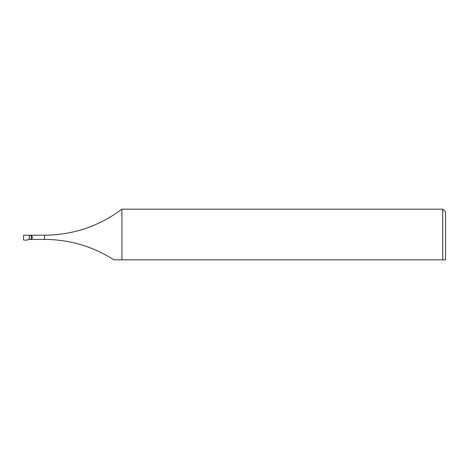<?xml version="1.0" encoding="UTF-8"?>
<svg xmlns="http://www.w3.org/2000/svg" width="469" height="469" viewBox="0 0 469 469"><rect width="100%" height="100%" fill="white"/><g stroke="black" fill="none" stroke-linecap="round" stroke-linejoin="round"><path stroke-width="0.7" d="M24.154 240.128A0.704 0.704 0 0 1 23.45 239.389L23.667 235.204L29.318 235.204L29.318 239.424L28.251 239.424L27.671 240.005L24.177 240.128A0.704 0.704 0 0 1 24.154 240.128M442.736 209.174L445.55 211.988L445.55 259.826L113.897 259.826C92.739 246.372 69.623 239.571 44.555 239.424L44.555 235.204C73.187 234.963 98.982 226.287 121.94 209.174L442.736 209.174L442.736 259.826M121.94 259.826L121.94 209.174M29.318 239.424L31.306 239.254L32.596 237.314L31.306 235.374L29.318 235.204M31.306 235.374L31.306 239.254M29.887 235.204L44.555 235.204M29.887 239.424L44.555 239.424"/></g></svg>
